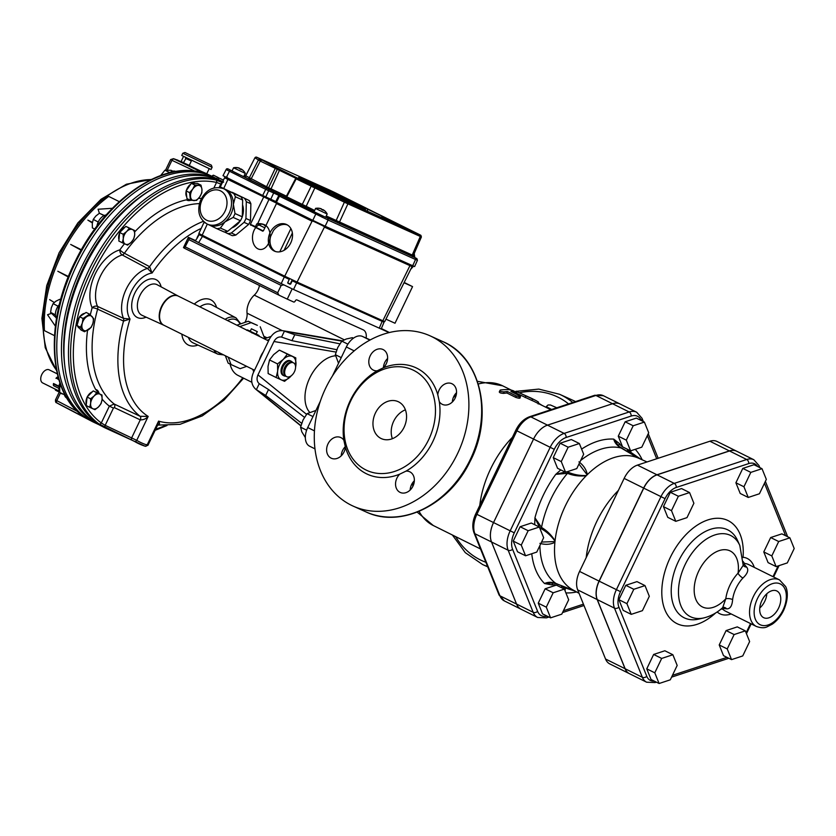 <?xml version="1.0" encoding="UTF-8"?>
<svg xmlns="http://www.w3.org/2000/svg" width="836" height="836" viewBox="0 0 836 836"><rect width="100%" height="100%" fill="white"/><g stroke="black" fill="none" stroke-linecap="round" stroke-linejoin="round"><path stroke-width="1.25" d="M256.652 331.338L251.406 328.788L256.652 331.338M257.3 331.61L256.098 334.097L255.461 333.836L250.215 331.275L251.406 328.788M250.257 331.192L247.362 329.896L246.61 330.251L249.515 331.046L251.908 332.885L255.304 333.836L258.209 335.842L259.014 335.487L256.15 334.013M258.951 335.487L247.362 329.896L246.61 330.251M236.881 325.204L248.229 321.233L257.352 325.35L251.103 322.654L239.754 326.625M264.74 338.653L260.215 326.771M248.229 321.233L251.103 322.654M267.154 340.231L269.234 339.51M264.291 338.81L271.021 336.448M228.218 357.181L231.029 364.548L228.155 363.127L225.354 355.76M253.726 371.884L252.765 369.366M231.029 364.548L240.141 368.666L246.714 366.367M404.185 282.453L412.556 286.612L395.01 323.239L385.939 319.143M404.028 282.767L412.556 286.612M309.613 412.252A32.489 20.001 -63.6 0 1 309.362 378.76A32.489 20.001 -63.6 0 1 335.497 355.791M354.213 350.88L346.344 346.971A16.25 10.001 -63.6 0 1 362.479 336.438L369.888 340.116M309.832 446.309A16.25 10.001 -63.6 0 1 309.633 446.215A16.25 10.001 -63.6 0 1 307.732 427.541L314.461 430.885M370.223 339.928L362.479 336.438M346.344 346.971L332.446 375.97M320.345 401.238L307.732 427.541M199.417 203.618A111.951 68.928 116.4 0 0 124.397 253.256L149.634 266.694L152.079 273.017L147.449 268.419L122.202 254.949A32.395 19.939 116.4 0 0 100.289 276.361A32.395 19.939 116.4 0 0 97.54 306.415L123.519 318.359L130.04 319.038L123.54 321.076A4.065 2.466 114.7 0 0 123.467 318.328M221.53 184.317L216.545 182.436A134.471 82.795 116.4 0 0 93.089 272.985A134.471 82.795 116.4 0 0 101.302 422.953L109.359 406.139L114.198 404.028L140.103 416.276L148.181 416.432C145.986 418.846 143.353 419.996 140.27 419.871L114.365 407.634L113.435 408.083L105.179 425.325L136.728 440.353A1.954 1.536 120.7 0 1 134.45 441.398L98.982 423.956A136.425 83.987 -63.6 0 1 90.643 271.815A136.425 83.987 -63.6 0 1 215.887 179.959L222.658 182.645M201.183 228.416A107.259 66.034 116.4 0 0 152.079 273.017A27.389 16.866 116.4 0 0 131.273 291.607A27.389 16.866 116.4 0 0 130.04 319.038A107.259 66.034 116.4 0 0 148.181 416.432L136.728 440.353A133.708 82.315 116.4 0 0 147.115 445.045A1.954 1.526 107.9 0 1 145.004 446.163A135.662 83.516 -63.6 0 1 138.901 443.759A135.662 83.516 -63.6 0 1 134.45 441.398M223.651 182.081L222.752 181.663A136.477 84.018 116.4 0 0 89.076 269.62A136.477 84.018 116.4 0 0 103.445 427.071A136.477 84.018 116.4 0 0 105.493 428.084L145.15 446.215L147.951 445.295L157.628 425.116L158.579 421.125L147.115 445.045L146.634 444.564M242.785 377.778A107.259 66.034 116.4 0 1 158.579 421.125C159.916 423.476 159.78 424.583 158.182 424.427M203.357 221.352A111.324 68.542 -63.6 0 0 149.602 266.674A4.065 2.466 -61.9 0 1 147.397 268.387M131.848 440.018A1.954 1.17 115.2 0 1 131.68 437.813L140.27 419.871A3.25 1.954 -64.7 0 0 140.103 416.276A111.324 68.542 -63.6 0 1 123.54 321.076L97.624 309.142A111.951 68.928 116.4 0 0 114.198 404.028A3.25 1.954 -64.7 0 1 114.365 407.634M178.413 296.184A16.271 10.011 116.4 0 0 178.141 296.028A16.271 10.011 116.4 0 0 161.756 306.049A16.271 10.011 116.4 0 0 163.678 325.162A16.271 10.011 116.4 0 0 163.96 325.288M163.678 325.162A16.271 10.011 116.4 0 0 163.699 325.173L142.047 315.308A17.054 10.502 116.4 0 0 142.068 315.318A17.054 10.502 116.4 0 1 139.863 295.61A17.054 10.502 116.4 0 1 157.21 284.752L178.141 296.028M159.561 316.112A15.759 9.698 -63.6 0 1 159.561 315.945A15.759 9.698 -63.6 0 1 168.308 298.327A15.759 9.698 -63.6 0 1 168.444 298.222M105.336 427.53A1.954 1.17 115.2 0 1 105.179 425.325L101.302 422.953A1.954 1.526 126.2 0 1 98.982 423.956M213.911 187.922L216.545 182.436A1.954 1.515 -77.5 0 0 215.887 179.959M134.721 231.875A116.016 71.426 -63.6 0 1 186.407 199.846L190.911 200.347M99.16 393.62L95.597 389.367A116.016 71.426 -63.6 0 1 87.529 330.345M102.107 399.096A116.016 71.426 -63.6 0 0 109.359 406.139L113.435 408.083M99.087 393.589A10.565 6.5 116.4 0 0 96.401 389.649M186.877 200.128A10.565 6.5 116.4 0 0 190.608 200.306M84.739 313.354A8.12 5.006 116.4 0 0 79.942 316.489M79.42 317.21A8.12 5.006 116.4 0 0 77.299 324.514M77.727 326.333A8.12 5.006 116.4 0 0 79.399 328.214A8.12 5.006 116.4 0 0 79.441 328.235L79.441 328.235M128.232 227.455A8.12 5.006 116.4 0 0 127.992 227.329A8.12 5.006 116.4 0 0 127.532 227.141M124.877 227.319A8.12 5.006 116.4 0 0 119.987 232.22M119.642 232.93A8.12 5.006 116.4 0 0 118.952 239.629M195.185 183.397A8.12 5.006 116.4 0 0 192.364 183.345M190.786 184.15A8.12 5.006 116.4 0 0 186.376 190.472M186.135 191.371A8.12 5.006 116.4 0 0 186.741 196.836M95.617 392A8.12 5.006 116.4 0 0 95.388 391.865A8.12 5.006 116.4 0 0 94.928 391.687M92.273 391.865A8.12 5.006 116.4 0 0 87.383 396.755M87.038 397.466A8.12 5.006 116.4 0 0 86.348 404.175M222.606 181.611L218.551 179.709A136.362 83.955 -63.6 0 0 84.729 267.018A136.362 83.955 -63.6 0 0 98.909 424.688L103.445 427.071M217.966 179.458L218.029 179.312A1.62 1.003 -63.6 0 1 219.669 178.267L223.452 180.148M200.995 185.174L197.495 183.439L191.36 183.335L188.717 187.107L186.083 190.89L186.94 198.55L190.441 200.285L189.584 192.625L192.729 189.103L194.861 185.069L200.995 185.174L201.936 189.26L201.852 192.834L199.72 196.868L196.575 200.389L190.441 200.285M101.992 395.031L93.224 390.914L87.08 397.048L86.202 405.565L89.703 407.299L90.654 403.297L90.581 398.793L94.165 395.971L96.725 392.648L101.992 395.031L102.065 399.535L101.114 403.537L98.554 406.86L94.97 409.682L89.703 407.299M89.64 314.179L86.139 312.445L79.556 316.74L78.27 321.128L76.996 325.528L81.04 330.011L84.54 331.746L80.496 327.263L82.294 323.124L83.057 318.474L89.64 314.179L93.684 318.662L92.911 323.313L91.124 327.451L84.54 331.746M134.596 230.485L125.828 226.378L122.756 229.44L119.684 232.512L118.816 241.029L122.317 242.764L123.268 238.762L123.185 234.247L126.769 231.436L129.329 228.113L134.596 230.485L134.669 235L133.718 239.002L131.158 242.325L127.584 245.136L122.317 242.764M186.083 190.89L189.584 192.625M191.36 183.335L194.861 185.069M87.08 397.048L90.581 398.793M93.224 390.914L96.725 392.648M76.996 325.528L80.496 327.263M79.556 316.74L83.057 318.474M119.684 232.512L123.185 234.247M125.828 226.378L129.329 228.113M218.719 178.455A1.62 1.003 116.4 0 0 218.29 177.587A1.62 1.003 116.4 0 0 216.66 178.632L216.534 178.894M121.314 214.12A133.227 82.022 116.4 0 0 65.981 325.58M65.992 325.497A133.227 82.022 -63.6 0 1 121.241 214.194M190.524 196.711A8.12 5.006 116.4 0 0 194.015 200.598A8.12 5.006 116.4 0 0 199.72 196.868A8.12 5.006 116.4 0 0 201.936 189.26A8.12 5.006 116.4 0 0 198.435 185.373A8.12 5.006 116.4 0 0 192.729 189.103A8.12 5.006 116.4 0 0 190.524 196.711M92.848 408.741A8.12 5.006 116.4 0 0 98.554 406.86A8.12 5.006 116.4 0 0 102.065 399.535A8.12 5.006 116.4 0 0 99.871 394.09A8.12 5.006 116.4 0 0 94.165 395.971A8.12 5.006 116.4 0 0 90.654 403.297A8.12 5.006 116.4 0 0 92.848 408.741M88.344 329.854A8.12 5.006 116.4 0 0 92.911 323.313A8.12 5.006 116.4 0 0 92.169 316.677A8.12 5.006 116.4 0 0 86.86 316.583A8.12 5.006 116.4 0 0 82.294 323.124A8.12 5.006 116.4 0 0 83.036 329.76A8.12 5.006 116.4 0 0 88.344 329.854M125.463 244.206A8.12 5.006 116.4 0 0 131.158 242.325A8.12 5.006 116.4 0 0 134.669 235A8.12 5.006 116.4 0 0 132.475 229.555A8.12 5.006 116.4 0 0 126.769 231.436A8.12 5.006 116.4 0 0 123.268 238.762A8.12 5.006 116.4 0 0 125.463 244.206M215.928 178.674L211.79 176.208L216.66 178.632M151.974 189.249A133.227 82.022 116.4 0 0 64.706 365.05M216.033 178.455A136.362 83.955 116.4 0 0 81.395 267.447A136.362 83.955 116.4 0 0 98.429 424.458A136.362 83.955 116.4 0 0 98.669 424.563M218.29 177.587L213.702 175.309A1.62 1.003 116.4 0 0 212.072 176.354L211.947 176.281M176.793 159.875L177.013 159.854A135.662 83.516 -63.6 0 1 178.287 160.439L179.688 161.129A135.662 83.516 116.4 0 0 179.646 161.108A135.662 83.516 116.4 0 0 179.458 161.014A135.662 83.516 116.4 0 0 178.361 160.522A135.662 83.516 116.4 0 0 173.585 158.725L199.574 171.192C201.591 172.153 201.737 172.446 200.013 172.08A1.954 1.515 -77.5 0 0 199.762 171.997L199.762 171.997A1.954 1.515 -77.5 0 0 199.49 171.965M200.013 172.08A136.425 83.987 116.4 0 0 74.77 263.936A136.425 83.987 116.4 0 0 83.109 416.077A1.954 1.526 126.2 0 1 82.806 415.868M83.109 416.077C84.52 417.112 84.227 417.101 82.252 416.067L56.66 402.785A135.662 83.516 116.4 0 0 59.063 404.122L56.597 402.753A1.954 1.536 -59.3 0 0 56.66 402.785M56.534 402.712A1.954 1.536 -59.3 0 0 56.597 402.753C55.813 402.816 55.437 401.886 55.458 399.974L59.252 392.063M56.221 400.392L56.817 400.643A1.954 1.223 117.6 0 0 56.973 402.847M186.71 164.42L177.013 159.854M173.585 158.725A1.954 1.526 -72.1 0 0 173.449 158.673L170.638 159.592L165.601 170.095M173.794 159.028A1.954 1.223 115.2 0 0 171.955 160.324L171.474 159.843M211.341 175.978L211.351 175.978A136.425 83.997 116.4 0 0 211.194 175.905A136.425 83.997 116.4 0 0 210.954 175.8A136.425 83.997 116.4 0 0 210.317 175.508L206.011 173.491A136.32 83.934 -63.6 0 1 206.649 173.773A136.32 83.934 -63.6 0 1 206.889 173.888A136.32 83.934 -63.6 0 1 207.119 174.003M208.164 174.494L208.906 174.839A136.383 83.966 -63.6 0 1 209.125 174.933A136.383 83.966 -63.6 0 1 209.272 175.006L211.038 175.832M208.739 174.755A136.362 83.955 116.4 0 0 208.383 174.588A136.362 83.955 116.4 0 0 208.174 174.484L208.906 174.839M206.513 173.71A136.31 83.913 116.4 0 0 206.147 173.533A136.31 83.913 116.4 0 0 205.907 173.428A136.31 83.913 116.4 0 0 205.259 173.136L211.059 175.853A136.446 84.008 -63.6 0 1 211.707 176.145A136.446 84.008 -63.6 0 1 211.801 176.187M209.167 168.747L206.764 173.752L201.664 171.526L189.166 165.58L191.266 161.181L190.932 160.115M98.429 424.458L93.799 422.284A136.477 84.018 -63.6 0 1 91.741 421.26A136.477 84.018 -63.6 0 1 77.675 263.225A136.477 84.018 -63.6 0 1 211.79 176.208L211.79 176.218M196.836 169.269L186.794 164.253M268.523 389.524L265.681 395.459L256.38 389.66L259.244 383.693L268.523 389.524L304.471 417.342M291.942 340.66L281.565 337.096L284.428 331.129L294.784 334.724L291.942 340.66L336.803 349.72M265.681 395.459L301.671 423.319M339.855 343.826L294.784 334.724M284.428 331.129L282.787 330.69C277.207 330.21 272.735 333.052 269.37 339.228L253.381 372.605C250.57 379.44 251.281 384.915 255.492 389.022L256.38 389.66M259.244 383.693L259.087 383.578C256.851 381.394 256.485 378.499 257.969 374.873L306.551 414.332M336.009 352.071L273.957 341.506C275.734 338.235 278.106 336.73 281.063 336.981L281.565 337.096M273.957 341.506L257.969 374.873M254.51 370.233L163.846 325.225A16.25 10.001 -63.6 0 1 159.561 316.28A16.25 10.001 -63.6 0 1 161.954 306.561A16.25 10.001 -63.6 0 1 168.579 298.118A16.25 10.001 -63.6 0 1 178.298 296.122L268.555 340.931M259.453 359.919A16.25 10.001 -63.6 0 1 261.031 355.749A16.25 10.001 -63.6 0 1 263.309 351.883M285.922 376.158A8.12 5.006 -63.6 0 1 284.083 375.845A8.12 5.006 -63.6 0 1 283.132 366.513A8.12 5.006 -63.6 0 1 291.304 361.298A8.12 5.006 -63.6 0 1 292.673 362.573M189.27 165.371L183.429 162.738L186.344 157.837M189.218 165.465L187.274 164.462M182.802 153.26L181.746 155.465L211.059 169.499L212.104 167.294L182.802 153.26L184.975 152.497L211.341 165.131L184.975 152.497M183.523 156.468L181.13 161.463L183.429 162.738M291.304 361.298L290.395 360.839A8.12 5.006 116.4 0 0 282.223 366.053A8.12 5.006 116.4 0 0 283.164 375.395L284.083 375.845M295.568 367.37L295.787 357.892L279.37 350.117L287.365 354.088L283.268 359.407L277.531 363.911L277.656 371.121L276.131 377.527L284.553 381.331L291.409 375.636M276.131 377.527L268.137 373.556L268.022 366.346L269.537 359.94L273.633 354.621L279.37 350.117M277.531 363.911L269.537 359.94M295.787 357.892L287.365 354.088M291.315 375.709A13 8.005 -63.6 0 1 290.291 376.827A13 8.005 -63.6 0 1 281.168 379.837A13 8.005 -63.6 0 1 277.656 371.121A13 8.005 -63.6 0 1 283.268 359.407A13 8.005 -63.6 0 1 292.391 356.397A13 8.005 -63.6 0 1 295.902 365.113A13 8.005 -63.6 0 1 295.568 367.14M55.521 390.182A8.12 5.006 116.4 0 0 55.897 390.402L59.753 392.314L55.521 390.182L54.883 388.949L59.669 391.321L59.189 390.255A7.315 4.504 -63.6 0 1 58.739 388.28M53.755 385.804L53.337 385.124A7.315 4.504 116.4 0 1 53.504 383.505L53.922 384.184A8.12 5.006 116.4 0 0 53.755 385.804L59.147 388.479A8.12 5.006 -63.6 0 1 59.314 386.859L58.896 386.18A7.315 4.504 -63.6 0 1 59.805 383.452A7.315 4.504 -63.6 0 1 59.983 383.107M55.97 378.353A7.315 4.504 116.4 0 1 57.141 377.182L57.914 377.13A8.12 5.006 116.4 0 0 56.743 378.3L58.907 379.805M53.504 383.505L58.896 386.18M53.922 384.184L59.314 386.859M56.743 378.3L58.75 379.293M62.982 394.038A8.527 5.256 -63.6 0 1 60.505 392.805M59.659 391.185A8.527 5.256 -63.6 0 1 60.411 384.33M54.915 389.001L42.657 382.919A7.315 4.504 -63.6 0 1 41.8 374.518A7.315 4.504 -63.6 0 1 49.157 369.825L57.308 373.87M56.012 317.586L50.568 312.403L51.33 307.752L53.117 303.614L58.039 306.227M50.568 312.403L55.416 314.817M53.117 303.614L55.897 301.211L59.701 299.319L60.62 299.769M160.658 175.55L164.922 170.21L171.056 170.314L172.812 171.181M164.922 170.21L169.802 172.634M64.424 394.749L59.774 392.439L59.69 387.925L60.641 383.923M94.771 229.095L92.378 227.904L92.305 223.39L93.256 219.387L95.806 216.064L99.39 213.253L104.092 215.583M93.256 219.387L98.209 222.021M112.4 208.289L98.073 209.24L99.39 213.253L104.657 215.625M292.913 362.625L291.67 362.322A7.43 4.577 116.4 0 0 284.857 367.161A7.43 4.577 116.4 0 0 285.118 375.51L286.121 376.325A7.723 4.755 116.4 0 0 286.769 376.722A7.723 4.755 116.4 0 0 294.627 371.32A7.723 4.755 116.4 0 0 292.913 362.625A7.723 4.755 116.4 0 0 285.849 367.652A7.723 4.755 116.4 0 0 286.121 376.325M57.757 311.724A10.157 6.249 116.4 0 0 57.329 313.918M59.398 304.492A10.157 6.249 116.4 0 0 55.469 315.465A10.157 6.249 116.4 0 0 56.503 318.485M175.842 171.526L175.738 171.484A10.157 6.249 116.4 0 0 170.304 172.279A10.157 6.249 116.4 0 0 169.541 172.822M64.184 393.15A10.157 6.249 116.4 0 0 66.849 398.103L66.932 398.145M103.016 218.624A10.157 6.249 116.4 0 0 101.459 220.495M106.162 214.988A10.157 6.249 116.4 0 0 98.272 221.895A10.157 6.249 116.4 0 0 96.913 226.232M251.835 382.271L237.999 375.406A32.489 20.001 -63.6 0 1 230.109 364.099M244.927 322.382A11.37 7.002 116.4 0 0 247.059 313.176A15.435 9.499 -63.6 0 1 254.269 295.129A11.37 7.002 116.4 0 0 259.442 285.473M283.812 284.877L281.178 285.421L277.667 292.746L278.984 295.171L287.26 299.121L292.172 288.859L281.199 283.592L284.313 276.977L202.103 236.17L199.135 234.634L201.476 234.864M278.931 295.15L184.422 248.229L183.481 247.602L188.393 237.34L195.478 240.538M278.984 295.171L184.422 248.229L188.863 239.598L189.333 237.978L188.393 237.34M292.172 288.859L389.085 332.592M366.147 338.089A11.37 7.002 116.4 0 0 363.305 329.875A11.37 7.002 116.4 0 0 363.158 329.802L296.874 299.894A1.62 1.003 116.4 0 0 295.265 300.95A1.62 1.003 -63.6 0 1 293.645 301.995L287.26 299.121M296.393 281.816L296.665 282.871L292.224 280.791L292.485 280.008L383.578 321.108L384.037 322.215L296.665 282.871L293.54 289.475L291.628 288.598M381.352 328.59L388.217 331.996L381.268 328.788M384.037 322.215L381.195 328.966L379.283 328.172L382.115 321.432L381.843 320.387M200.274 234.289L202.939 235.658L198.623 242.607L195.3 240.862L197.453 237.737M244.614 198.456A21.381 16.845 114.3 0 1 246.306 201.695L245.941 218.478A21.381 16.845 114.3 0 1 244.081 222.345L231.321 232.983A21.381 16.845 114.3 0 1 227.768 233.61L232.324 235.668A21.381 16.845 -65.7 0 0 235.877 235.041L248.647 224.403A21.381 16.845 -65.7 0 0 250.497 220.537L250.873 203.754A21.381 16.845 -65.7 0 0 249.17 200.515L232.22 192.301L249.17 200.515M231.321 232.983L235.877 235.041M250.873 203.754L246.306 201.695M245.941 218.478L250.497 220.537M248.647 224.403L244.081 222.345M220.38 228.04A21.381 16.845 114.3 0 1 216.827 228.677L208.801 224.779A19.5 15.361 -65.7 0 0 209.209 224.968A19.5 15.361 -65.7 0 0 224.936 221.906L220.38 228.04L227.674 231.332L240.434 220.704A21.381 16.845 -65.7 0 0 242.294 216.827L242.659 200.044L235.376 196.753L233.359 204.318L235 213.535L242.294 216.827M227.674 231.332A21.381 16.845 -65.7 0 1 224.121 231.969L216.827 228.677M205.457 223.076L204.444 222.522A21.381 16.845 114.3 0 1 204.151 222.083L198.853 233.463L206.805 237.508M219.743 187.546A21.381 16.845 114.3 0 1 221.289 187.369L233.672 193.513A21.381 16.845 114.3 0 1 235.376 196.753M242.659 200.044A21.381 16.845 -65.7 0 0 240.967 196.805L221.289 187.369M235 213.535A21.381 16.845 114.3 0 1 233.15 217.412L224.936 221.906A19.5 15.361 -65.7 0 0 233.359 204.318A19.5 15.361 -65.7 0 0 225.647 189.615A19.5 15.361 -65.7 0 0 225.25 189.427L223.421 188.602C213.159 185.696 205.395 189.929 200.149 201.298C196.951 211.727 199.365 219.345 207.38 224.142A19.5 15.361 -65.7 0 0 223.107 221.08A19.5 15.361 -65.7 0 0 231.53 203.232A19.5 15.361 -65.7 0 0 223.421 188.602M240.434 220.704L233.15 217.412M233.672 193.513L240.967 196.805M227.768 233.61L224.403 231.948M231.771 227.925A16.25 12.801 -65.7 0 0 236.421 225.218A16.25 12.801 -65.7 0 0 240.214 220.882M242.294 216.66A16.25 12.801 -65.7 0 0 242.555 204.83M265.775 225.49A12.676 8.788 95.6 0 0 252.472 237.675A12.676 8.788 95.6 0 0 265.681 247.341A12.676 8.788 95.6 0 0 265.775 225.49A12.676 10.492 86.4 0 1 265.858 225.542M263.716 224.602L263.727 224.508A12.676 6.27 98.9 0 0 262.974 224.466A12.676 8.674 -42.6 0 1 264.124 224.706A12.509 1.359 95.4 0 1 264.312 225.323A12.968 12.017 7.9 0 1 265.639 225.95M257.06 223.985L257.007 223.996A12.958 12.864 -56.1 0 1 263.727 224.508M263.518 224.435L263.528 224.382A12.958 12.864 -56.1 0 0 258.617 223.651A13 13 0 0 0 256.809 223.87A12.958 12.864 -56.1 0 1 258.617 223.651M264.855 225.563L264.939 225.48A12.968 12.174 45 0 0 264.28 225.135M265.158 225.71L265.503 225.312A12.509 1.505 -44.4 0 0 264.939 225.48M383.201 320.94L306.509 286.33M198.623 242.607L281.199 283.592M292.485 280.008L293.217 280.29M202.939 235.658L289.57 278.618L287.783 282.652M284.041 275.849L289.57 278.618M290.061 284.271L290.322 283.78L290.061 284.271L287.908 283.226M287.741 282.819L290.155 283.968M290.322 283.78L292.224 279.83M199.135 234.634L197.15 238.145M198.801 234.414L197.097 237.57M290.698 284.031L292.224 280.791M289.319 279.402L284.313 276.977L285.16 276.465M416.756 258.543A1.296 1.285 123.9 0 1 416.924 258.637L417.436 260.299L414.625 266.548L412.712 265.754L415.523 259.505L328.088 220.046L279.464 196.157L276.444 202.302L312.8 220.349L315.736 214.162A1.296 0.805 116.4 0 1 317.022 213.347L413.945 257.091A1.296 0.805 -63.6 0 1 413.966 257.101M327.722 218.447A1.296 1.024 114.3 0 1 328.088 220.046L325.152 226.232L412.712 265.754M325.152 226.232L312.8 220.349M276.444 202.302L275.619 201.873L278.681 195.749L280.572 195.227A1.296 1.024 -65.7 0 0 280.541 195.216M229.503 169.687A1.296 1.024 -65.7 0 0 229.472 169.666L273.299 191.381A1.296 1.024 114.3 0 1 273.665 192.991L268.649 190.733L265.775 196.941L275.775 201.539M265.775 196.941L262.682 195.478L265.712 189.333L226.128 169.572L223.013 175.685L262.682 195.478M330.575 229.294L408.982 264.782L411.991 265.294M303.896 216.649L281.481 205.531L303.97 216.629M410.528 265.42L335.967 231.906L332.582 230.318L332.989 229.775M301.033 215.291L301.441 214.716M297.313 213.483L297.438 213.483A2.403 1.484 -63.6 0 1 297.062 212.543M240.569 184.756L280.99 204.841M281.042 204.935L258.314 194.056A2.403 1.484 -63.6 0 1 257.927 193.116M401.499 226.128L390.402 220.819M388.165 219.669L381.77 216.419M389.722 220.443L388.855 220.056M394.059 222.533L398.49 224.644L394.08 222.491M333.418 193.126L298.661 177.441L330.889 193.44L365.645 209.125L333.418 193.126L306.561 181.36M239.357 168.287L239.368 168.203A10.304 5.1 98.9 0 0 238.709 168.193A10.304 7.054 -42.6 0 1 239.733 168.37A10.189 1.108 95.4 0 1 239.901 168.997A10.554 9.781 7.9 0 1 241.113 169.572A10.189 1.223 -44.4 0 0 241.238 169.091A10.304 8.527 86.4 0 1 242.189 169.854A10.304 7.022 -44.7 0 0 241.531 169.227A10.523 10.44 -56.1 0 1 245.303 173.386L243.736 176.647L238.542 174.275L232.021 171.025L233.578 167.764A10.523 10.44 -56.1 0 1 239.19 168.078L239.18 168.141A10.304 8.621 -38 0 1 239.493 168.214L239.493 168.318M325.58 217.255L313.897 211.675L315.684 208.519M326.249 215.97L413.318 255.534L421.396 236.954L346.386 203.148L295.63 178.601A1.296 1.285 -56.1 0 1 297.334 178.037L347.536 202.26L419.902 234.916L387.841 218.886A1.296 0.805 -63.6 0 1 387.873 218.907M297.302 178.016A1.296 1.024 114.3 0 1 297.365 178.047L295.62 178.601L286.215 196.544L314.514 210.379M413.747 257.091A1.296 1.285 123.9 0 0 413.747 257.101L413.287 255.502M295.86 178.277L260.236 161.066L254.928 157.785L245.732 175.8L268.596 187.745A1.296 1.024 -65.7 0 0 268.962 189.344L248.187 179.092L244.248 176.438M245.742 175.779L245.732 175.8A1.296 1.285 -56.1 0 1 244.018 176.386M417.373 260.247L415.523 259.505A1.296 1.024 114.3 0 0 415.158 257.896M387.434 218.687A1.296 1.024 -65.7 0 0 387.402 218.677L329.875 190.221L256.798 157.252L276.465 167.681A1.296 0.805 -63.6 0 0 275.19 168.485L266.538 186.773A1.296 0.805 -63.6 0 1 265.263 187.577M297.438 178.089A1.296 0.805 -63.6 0 0 296.163 178.904L286.758 196.805A1.296 0.805 -63.6 0 1 285.484 197.62L284.762 197.202M302.047 180.116L299.518 179.019A1.296 1.024 114.3 0 1 299.518 179.019L297.365 178.047A1.296 1.024 114.3 0 1 297.397 178.058L297.334 178.037M279.025 168.841A1.296 1.024 -65.7 0 1 279.391 170.439L271.042 188.852L268.596 187.745L277.249 169.468A1.296 1.024 -65.7 0 0 276.883 167.869L297.397 178.058M387.402 218.677A1.296 1.024 -65.7 0 0 387.371 218.666L385.25 217.705A1.296 1.024 -65.7 0 0 385.229 217.694M366.91 208.509A1.296 1.024 114.3 0 1 367.401 209.209M357.599 205.489L333.282 193.419M321.233 208.937L321.243 208.843A10.304 5.1 98.9 0 0 320.585 208.833A10.304 7.054 -42.6 0 1 321.609 209.021A10.189 1.108 95.4 0 1 321.776 209.637A10.554 9.781 7.9 0 1 322.989 210.212A10.189 1.223 -44.4 0 0 323.114 209.731L322.717 210.066M323.375 209.92L323.417 209.878A10.304 7.022 -44.7 0 1 324.065 210.494A10.304 8.527 86.4 0 0 323.114 209.731A10.304 7.148 95.6 0 0 322.874 209.575A10.189 1.223 -44.4 0 0 322.32 209.763A10.554 9.907 45 0 0 321.755 209.47M316.196 208.279A10.565 10.565 0 0 0 315.465 208.415L315.465 208.415A10.523 10.44 123.9 0 1 321.066 208.728L321.055 208.781A10.304 8.621 -38 0 1 321.369 208.854L321.369 208.958M321.243 208.843A10.523 10.44 123.9 0 0 315.642 208.53L315.465 208.415M315.642 208.53L327.179 214.026A10.523 10.44 123.9 0 0 323.417 209.878M327.179 214.037L325.622 217.287M240.643 169.321L240.987 168.924A10.189 1.223 -44.4 0 0 240.434 169.112A10.554 9.907 45 0 0 239.869 168.82M233.798 167.879L233.756 167.89A10.523 10.44 -56.1 0 1 239.368 168.203M233.756 167.89L245.293 173.386M383.714 217.412L388.134 219.492L383.682 217.485M390.443 220.746L388.186 219.628M388.897 219.983L389.733 220.401M275.493 251.521A14.567 11.485 114.3 0 1 270.665 236.327L273.341 230.746A14.567 11.485 114.3 0 1 287.459 224.999M324.326 226.692L412.064 266.59L324.41 227.11L297.094 282.077L284.731 276.193L312.058 221.216L276.517 203.566L312.382 221.007M220.067 187.494L224.581 177.702L226.859 178.308C224.048 177.054 224.508 177.357 228.228 179.228L227.904 179.437C224.048 177.514 223.578 177.201 226.493 178.496M412.064 266.59L384.738 321.567L382.825 320.773L410.068 265.388M297.094 282.077L382.825 320.773M240.392 185.153L240.663 184.547L240.392 185.153L238.009 184.035L238.312 183.377M228.071 178.904L238.009 184.035M330.366 229.377L303.75 216.649L330.429 228.615M264.761 227.831L256.798 223.87L255.304 227.005L263.204 230.935M207.297 224.1L202.166 235.209L284.731 276.193M290.75 242.91A14.62 11.516 114.3 0 1 274.647 251.218A14.62 11.516 114.3 0 1 269.923 233.045A14.62 11.516 114.3 0 1 286.675 224.57A14.62 11.516 114.3 0 1 290.75 242.91M353.419 338.193L352.353 337.671L346.271 338.998L341.82 341.14L337.754 347.504L335.33 354.673L338.528 363.284M341.245 357.609L335.33 354.673M347.901 344.16L341.82 341.14M315.924 410.455L307.073 413.653L303.019 420.017L300.594 427.186L301.796 431.815L305.349 437.594M306.645 430.195L300.594 427.186M312.988 416.589L307.073 413.653M761.878 600.551A14.881 9.165 -63.6 0 1 776.654 590.895A14.881 9.165 -63.6 0 1 778.441 608.399A14.881 9.165 -63.6 0 1 763.425 617.553A14.881 9.165 -63.6 0 1 761.878 600.551M759.767 608.002A14.285 8.799 116.4 0 0 766.831 593.759M729.504 450.97L746.705 459.507L674.265 483.386A20.325 12.509 116.4 0 0 660.952 496.678L616.383 589.704A20.325 12.509 116.4 0 0 614.481 608.148L642.361 677.296A20.325 12.509 116.4 0 0 646.636 682.207L629.424 673.659A20.325 12.509 -63.6 0 1 625.161 668.758L597.28 599.611A20.325 12.509 -63.6 0 1 599.182 581.166L643.751 488.14A20.325 12.509 -63.6 0 1 657.065 474.848L729.504 450.97A20.325 12.509 -63.6 0 1 736.641 451.21L753.842 459.748A20.325 12.509 116.4 0 0 746.705 459.507A3.25 2.184 71.8 0 1 748.701 463.593A17.075 10.513 -63.6 0 1 757.552 466.478M748.241 497.451L740.215 493.47L735.899 482.78L742.796 468.4L753.988 464.711L762.014 468.693L750.822 472.382L743.935 486.761L748.241 497.451L759.433 493.762L766.33 479.383L762.014 468.693M776.111 566.599L768.085 562.618L763.78 551.927L770.667 537.548L781.869 533.859L789.895 537.841L778.692 541.529L771.806 555.909L776.111 566.599L787.313 562.91L794.2 548.531L789.895 537.841M731.542 659.625L723.516 655.643L719.211 644.953L726.097 630.574L737.289 626.885L745.325 630.866L734.123 634.555L727.236 648.935L731.542 659.625L742.744 655.936L749.631 641.557L745.325 630.866M659.102 683.503L651.066 679.522L646.761 668.831L653.647 654.452L664.85 650.763L672.875 654.745L661.684 658.434L654.787 672.813L659.102 683.503L670.294 679.814L677.181 665.435L672.875 654.745M631.222 614.355L623.196 610.364L618.891 599.684L625.777 585.304L636.98 581.616L645.005 585.597L633.803 589.286L626.916 603.665L631.222 614.355L642.424 610.667L649.311 596.287L645.005 585.597M675.791 521.33L667.765 517.338L663.46 506.658L670.347 492.279L681.549 488.579L689.575 492.571L678.372 496.26L671.486 510.639L675.791 521.33L686.993 517.641L693.88 503.262L689.575 492.571M620.019 403.966A21.339 13.136 116.4 0 0 612.527 403.715L547.496 425.137A21.339 13.136 116.4 0 0 533.525 439.109L493.512 522.605A21.339 13.136 116.4 0 0 491.516 541.979L516.543 604.052L499.918 595.796L474.89 533.723A21.339 13.136 -63.6 0 1 476.886 514.359L516.899 430.853A21.339 13.136 -63.6 0 1 530.87 416.892L595.901 395.459A21.339 13.136 -63.6 0 1 603.393 395.71L620.019 403.966A21.339 13.136 116.4 0 1 620.03 403.966A21.339 13.136 116.4 0 0 612.537 403.715L547.507 425.148A21.339 13.136 116.4 0 0 533.535 439.109L493.522 522.615A21.339 13.136 116.4 0 0 491.537 541.989L516.554 604.052A21.339 13.136 116.4 0 0 521.027 609.204A21.339 13.136 116.4 0 0 521.037 609.204L504.401 600.948A21.339 13.136 -63.6 0 1 499.918 595.796A3.25 2.247 158 0 1 499.029 594.887L504.401 600.948M630.605 450.844L622.58 446.863L618.274 436.173L625.161 421.793L636.353 418.104L644.389 422.086L633.186 425.775L626.3 440.154L630.605 450.844L641.808 447.155L648.694 432.776L644.389 422.086M550.59 617.846L542.564 613.864L538.248 603.174L545.145 588.795L556.348 585.106L564.363 589.098L553.171 592.787L546.284 607.166L550.59 617.846L561.782 614.157L568.679 599.778L564.363 589.098M525.572 555.783L517.536 551.791L513.231 541.101L520.117 526.732L531.32 523.033L539.345 527.025L528.153 530.714L521.256 545.093L525.572 555.783L536.764 552.084L543.651 537.705L539.345 527.025M539.46 527.297A3.25 2.121 164.1 0 1 539.596 527.359L534.946 517.818L534.695 524.715M565.575 472.277L557.549 468.285L553.244 457.605L560.13 443.226L571.322 439.537L579.358 443.519L568.156 447.208L561.269 461.587L565.575 472.277L576.777 468.588L583.664 454.209L579.358 443.519M553.244 457.605L561.269 461.587M560.13 443.226L568.156 447.208M520.117 526.732L528.153 530.714M513.231 541.101L521.256 545.093M538.248 603.174L546.284 607.166M545.145 588.795L553.171 592.787M556.849 583.695A3.25 1.411 -69.4 0 1 556.316 583.706L552.596 582.901L544.539 583.528L551.948 584.907A3.25 2.299 78.1 0 1 553.233 582.974M560.632 587.238A3.25 2.351 151.4 0 1 563.663 587.06A19.009 11.704 116.4 0 0 563.203 586.308M618.274 436.173L626.3 440.154M625.161 421.793L633.186 425.775M627.125 449.12A3.25 2.299 -101.9 0 0 628.745 451.2L629.968 450.531M622.475 446.602A15.759 9.698 -63.6 0 1 619.591 443.728A3.25 2.351 -28.6 0 0 618.912 446.152M663.46 506.658L671.486 510.639M670.347 492.279L678.372 496.26M625.777 585.304L633.803 589.286M618.891 599.684L626.916 603.665M646.761 668.831L654.787 672.813M653.647 654.452L661.684 658.434M719.211 644.953L727.236 648.935M726.097 630.574L734.123 634.555M763.78 551.927L771.806 555.909M770.667 537.548L778.692 541.529M735.899 482.78L743.935 486.761M742.796 468.4L750.822 472.382M756.381 626.467L725.429 611.106A26 16.009 -63.6 0 1 723.004 609.413L723.161 608.451L726.651 608.827C730.141 609.026 732.127 605.943 732.618 599.579A26 16.009 -63.6 0 1 742.943 578.021C747.645 573.559 748.878 569.912 746.652 567.08L744.27 564.394L744.991 563.527A26 16.009 -63.6 0 1 748.544 564.53L779.507 579.902A26 16.009 116.4 0 0 753.612 596.068A26 16.009 116.4 0 0 756.381 626.467C760.927 628.035 764.48 628.149 767.072 626.833L772.297 624.147C776.999 620.834 780.782 616.236 783.645 610.353C789.194 597.709 787.188 589.338 785.631 586.558L779.507 579.902M723.004 609.413A4.87 3.772 -46.8 0 0 720.998 609.089M754.281 567.383A30.869 19.009 116.4 0 0 743.047 557.267A4.87 3.741 -84.3 0 0 742.964 557.56M743.194 561.51A4.87 3.741 -84.3 0 0 744.991 563.527M723.161 608.451A4.87 4.441 93.2 0 0 722.419 607.876M726.651 608.827A4.87 4.337 87.9 0 0 723.38 607.302L723.37 607.312M732.618 599.579A4.87 1.839 7.8 0 0 725.784 598.795L722.701 607.605L723.38 607.312M742.943 578.021A4.87 1.693 43.2 0 1 738.042 573.193A30.869 19.009 116.4 0 0 725.784 598.795A31.235 19.228 -63.6 0 1 694.768 595.849A31.235 19.228 -63.6 0 1 715.741 552.073A31.235 19.228 -63.6 0 1 738.042 573.193L743.225 565.293A4.87 4.295 -33.3 0 0 746.652 567.08M744.27 564.394A4.87 4.41 -38 0 1 743.173 564.112M715.679 612.934A57.506 35.405 116.4 0 1 662.488 601.042A57.506 35.405 116.4 0 1 700.85 523.002A57.506 35.405 116.4 0 1 743.047 557.267L742.932 557.278M629.309 673.607L609.82 663.93A20.325 12.509 -63.6 0 1 605.546 659.019L577.676 589.871A20.325 12.509 -63.6 0 1 579.578 571.427L624.147 478.401A20.325 12.509 -63.6 0 1 637.45 465.109L709.9 441.23A20.325 12.509 -63.6 0 1 717.027 441.471L736.526 451.147A20.325 12.509 116.4 0 0 729.389 450.907L656.95 474.785A20.325 12.509 116.4 0 0 643.636 488.078L599.067 581.104A20.325 12.509 116.4 0 0 597.165 599.548L625.046 668.695A20.325 12.509 116.4 0 0 629.309 673.607A20.325 12.509 116.4 0 0 629.372 673.638M560.81 469.905L555.773 474.346L565.115 472.047M567.477 473.333C573.193 475.653 579.442 476.468 586.203 475.768L586.046 475.517C579.818 475.736 573.914 474.66 568.323 472.288A3.25 1.494 107 0 0 567.477 473.333L555.773 474.346A82.168 50.588 116.4 0 0 534.946 517.818L541.54 527.464A75.71 46.607 -63.6 0 1 567.477 473.333M568.323 472.288L566.212 471.817M578.961 464.022L586.976 474.587A3.25 1.85 22 0 1 587.353 474.618A73.599 45.311 116.4 0 0 586.778 475.193L586.046 475.517M586.976 474.587L586.778 475.193A73.599 45.311 116.4 0 0 586.203 475.768A73.599 45.311 116.4 0 0 565.345 505.874A73.599 45.311 116.4 0 0 555.062 540.767C551.384 535.009 546.88 530.578 541.54 527.464A3.25 1.473 -54.8 0 0 541.279 528.739C546.566 531.738 551.07 535.751 554.78 540.787L555.062 540.767A73.599 45.311 116.4 0 0 554.979 541.561L541.571 542.062M619.591 443.728L613.728 439.119C614.648 442.746 617.104 445.692 621.106 447.981L637.962 457.94A73.599 45.311 116.4 0 0 587.353 474.618C586.329 469.581 583.528 465.328 578.951 461.869M539.784 528.112A19.009 11.704 116.4 0 0 539.596 527.359L541.279 528.739M539.91 543.358C545.406 544.905 550.402 544.57 554.895 542.345A3.25 1.944 -150.7 0 1 554.644 542.083M554.78 540.787L554.979 541.561A73.599 45.311 116.4 0 0 554.895 542.345A73.599 45.311 116.4 0 0 572.838 589.871L579.066 593.32M564.133 588.983L563.663 587.06L564.885 587.321A3.25 2.498 109.1 0 0 565.815 587.99L565.815 587.99A3.25 2.498 109.1 0 0 565.962 588.032L575.043 591.094M574.269 590.634L556.316 583.706A3.25 1.411 -69.4 0 1 556.128 583.591C551.844 581.908 547.977 581.887 544.539 583.528A82.168 50.588 116.4 0 1 531.748 553.745M575.001 590.958L564.885 587.321M565.052 590.791L565.376 587.959L573.506 590.613M574.374 590.665L556.128 583.591A75.71 46.607 -63.6 0 1 539.91 545.532M638.997 458.389L630.94 452.412A3.25 2.487 -55.5 0 1 630.94 452.412L631.786 452.997M628.756 451.2L629.696 452.057A3.25 2.487 -55.5 0 1 630.919 452.412L630.616 451.524L631.608 450.51M581.605 449.099A82.168 50.588 116.4 0 1 613.728 439.119L618.609 445.86M621.388 448.086A3.25 1.4 121.6 0 0 621.367 448.065L621.367 448.065A3.25 1.4 121.6 0 0 621.106 447.981A75.71 46.607 -63.6 0 0 580.665 460.469M629.696 452.057L638.453 458.159A73.599 45.311 116.4 0 0 638.265 458.065A73.599 45.311 116.4 0 0 637.962 457.94A3.25 1.547 -62.7 0 0 637.826 457.846A3.25 1.547 -62.7 0 0 637.805 457.835L633.082 455.181M638.453 458.159L637.805 457.835M618.379 490.429A75.198 46.293 116.4 0 0 596.758 521.507A75.198 46.293 116.4 0 0 586.203 557.591M641.369 420.592A3.25 2.247 -22 0 0 642.038 418.293L636.666 412.221A21.339 13.136 116.4 0 0 629.163 411.97L564.143 433.403A21.339 13.136 116.4 0 0 550.161 447.365L510.159 530.87A21.339 13.136 116.4 0 0 508.163 550.245L533.18 612.307L516.554 604.052A21.339 13.136 116.4 0 0 521.037 609.214L537.663 617.47A21.339 13.136 116.4 0 1 533.18 612.307A3.25 2.247 -22 0 0 537.6 611.325L512.583 549.252A18.089 11.14 -63.6 0 1 514.276 532.835L554.278 449.329A18.089 11.14 -63.6 0 1 566.129 437.489L631.159 416.056A18.089 11.14 -63.6 0 1 641.275 420.539M519.699 395.836C520.912 396.985 519.741 397.006 516.188 395.898L507.358 391.509A79.608 49.01 116.4 0 0 503.941 391.875C500.377 391.666 499.155 391.06 500.273 390.057A79.608 49.01 -63.6 0 1 510.451 389.879C513.816 390.799 515.039 391.405 514.119 391.697A79.608 49.01 116.4 0 0 510.869 391.447L519.699 395.836L520.483 396.515L520.044 398.04M499.249 391.99L500.273 390.057M514.213 393.16L514.757 391.635L513.722 392.868M519.25 397.351C520.483 398.5 519.334 398.521 515.812 397.413L506.982 393.035A77.988 48.018 116.4 0 0 503.638 393.39C500.116 393.171 498.893 392.565 499.959 391.572M506.982 393.035L507.358 391.509M534.821 399.984L531.153 398.155A79.608 49.01 116.4 0 0 529.397 397.361L516.982 391.729L532.595 398.981A79.608 49.01 -63.6 0 1 534.821 399.984A79.608 49.01 -63.6 0 1 538.53 402.168L538.154 403.955M516.146 391.185L516.982 391.729L516.376 393.223L515.519 392.68L516.146 391.185M550.83 409.734L534.1 401.437A77.988 48.018 116.4 0 0 531.915 400.465L516.376 393.223M538.603 403.192L542.125 405.418M479.78 505.425A77.988 48.018 -63.6 0 1 512.416 437.312M439.297 401.656L437.792 394.78A11.37 8.956 114.3 0 1 451.816 383.682A11.37 8.956 114.3 0 1 455.306 397.737A11.37 8.956 114.3 0 1 442.463 404.415A11.37 8.956 114.3 0 1 439.297 401.656A58.489 46.074 -65.7 0 1 406.014 471.117A11.37 8.956 114.3 0 1 409.63 471.734A11.37 8.956 114.3 0 1 413.12 485.789A11.37 8.956 114.3 0 1 400.277 492.467A11.37 8.956 114.3 0 1 399.765 474.148L406.014 471.117M343.878 440.279L345.383 447.155A11.37 8.956 114.3 0 1 331.349 458.253A11.37 8.956 114.3 0 1 327.858 444.198A11.37 8.956 114.3 0 1 340.712 437.521A11.37 8.956 114.3 0 1 343.878 440.279A58.489 46.074 -65.7 0 1 350.305 400.475A58.489 46.074 -65.7 0 1 377.161 370.808A11.37 8.956 114.3 0 1 373.535 370.202A11.37 8.956 114.3 0 1 370.045 356.146A11.37 8.956 114.3 0 1 382.898 349.469A11.37 8.956 114.3 0 1 383.41 367.777L377.161 370.808M350.775 400.789A55.239 43.514 -65.7 0 0 367.035 470.49A55.239 43.514 -65.7 0 0 429.432 438.043A55.239 43.514 -65.7 0 0 412.482 369.794A55.239 43.514 -65.7 0 0 350.775 400.789M456.54 392.69A11.37 8.956 -65.7 0 0 452.38 401.364A11.37 8.956 -65.7 0 0 452.339 401.991M414.353 480.742A11.37 8.956 -65.7 0 0 411.521 484.702A11.37 8.956 -65.7 0 0 410.152 490.042M345.425 446.529A11.37 8.956 -65.7 0 0 341.224 455.829M387.611 358.466A11.37 8.956 -65.7 0 0 383.41 367.777A58.489 46.074 -65.7 0 1 437.792 394.78M575.513 401.604A93.423 73.599 -65.7 0 0 572.305 400.026L559.535 394.268L538.781 389.095L516.669 391.279M325.643 388.228A93.423 73.599 -65.7 0 0 353.158 506.114A93.423 73.599 -65.7 0 0 458.671 451.241A93.423 73.599 -65.7 0 0 430.017 335.811A93.423 73.599 -65.7 0 0 325.643 388.228M375.427 413.026A20.304 15.999 114.3 0 1 398.114 401.635A20.304 15.999 114.3 0 1 404.342 426.726A20.304 15.999 114.3 0 1 381.404 438.649A20.304 15.999 114.3 0 1 375.427 413.026M405.397 409.818A20.304 15.999 -65.7 0 0 393.672 421.26A20.304 15.999 -65.7 0 0 392.366 438.701M54.497 335.654L44.412 330.638C43.2 306.582 48.592 281.805 60.61 256.328C73.025 230.882 89.065 210.912 108.722 196.408L119.276 201.654M81.374 249.765L70.694 244.457L81.385 249.755M92.43 222.407L87.874 220.14L92.441 222.386M49.648 299.643L54.256 302.465M68.259 276.988L57.809 271.251L68.447 276.517M55.385 326.165L47.537 314.723L51.268 313.437M57.809 271.251L68.437 276.538M70.694 244.457L81.134 250.194M87.874 220.14L92.357 222.919M222.313 182.624A1.954 1.17 117.5 0 0 220.829 183.951L219.136 187.473M149.634 266.694A4.065 2.424 -62.4 0 1 147.449 268.419A31.444 19.364 -63.6 0 0 126.194 289.193A31.444 19.364 -63.6 0 0 123.519 318.359A4.065 2.435 115.1 0 1 123.561 321.087M155.663 429.213A134.471 82.795 116.4 0 0 165.382 425.44M124.397 253.256A4.065 2.466 -61.9 0 1 122.202 254.949A4.065 2.78 -106.2 0 1 119.872 249.859A4.065 0.815 -144.4 0 0 124.397 253.256M198.529 198.404A116.016 71.426 -63.6 0 1 201.424 198.445M90.33 314.817A116.016 71.426 -63.6 0 1 92.127 307.763A36.45 22.447 -63.6 0 1 95.22 273.947A36.45 22.447 -63.6 0 1 119.872 249.859A116.016 71.426 -63.6 0 1 124.449 243.746M97.624 309.142A4.065 2.466 114.7 0 0 97.54 306.415A4.065 2.853 155.9 0 0 92.127 307.763A4.065 0.951 15.5 0 1 97.624 309.142M218.029 352.123A18.643 11.485 116.4 0 0 221.477 353.837M240.047 324.096A18.643 11.485 116.4 0 0 227.476 320.543M223.107 180.9A1.62 1.003 -63.6 0 0 222.616 181.59L218.029 179.312M199.574 171.192A1.954 1.223 115.3 0 0 198.289 171.683M194.861 171.129L171.955 160.324L167.315 170.001M81.803 415.116A1.954 1.223 117.6 0 0 82.252 416.067M60.547 392.857L56.817 400.643L77.57 411.5M151.138 179.594A111.324 68.542 116.4 0 0 60.474 253.381A111.324 68.542 116.4 0 0 56.503 370.212M225.062 319.342A20.273 12.477 -63.6 0 1 236.055 317.92L240.768 323.845M223.599 354.892L218.029 354.224A20.273 12.477 -63.6 0 1 213.932 350.085M188.361 337.399A21.182 13.042 116.4 0 0 193.158 342.896L218.029 354.224M236.055 317.92L211.989 304.962A21.182 13.042 116.4 0 0 199.898 306.854M194.276 304.053A25.237 15.539 -63.6 0 1 216.608 307.449M197.933 345.069A25.237 15.539 -63.6 0 1 181.84 334.16M146.101 317.157A21.119 13 -63.6 0 1 133.102 313.03A21.119 13 -63.6 0 1 134.784 293.196A21.119 13 -63.6 0 1 149.665 279.088A21.119 13 -63.6 0 1 161.139 286.873M341.861 341.109L285.201 331.464M257.112 390.078L300.96 425.691M191.339 160.961L185.54 158.338M281.178 285.421L188.863 239.598M277.667 292.746L185.352 246.923M196.324 241.447L189.333 237.978M389.409 332.519L381.383 328.538L389.409 332.519M267.05 337.849L263.821 336.25M282.171 330.607L247.059 313.176M344.244 339.792L254.269 295.129M219.993 217.799A16.25 12.801 -65.7 0 0 220.599 190.901A16.25 12.801 -65.7 0 0 200.138 207.945A16.25 12.801 -65.7 0 0 219.993 217.799M409.097 264.897L408.982 264.782A2.403 1.902 -65.7 0 0 410.142 264.594M335.967 231.906L335.863 231.781A2.403 1.902 -65.7 0 0 337.012 231.593M283.989 206.868L284.115 206.868A2.403 1.484 -63.6 0 1 283.738 205.928M268.084 198.769L267.98 198.654A2.403 1.902 -65.7 0 0 269.129 198.456M267.854 198.665L267.75 198.55A2.403 1.902 -65.7 0 0 268.899 198.351M258.178 194.056L244.99 187.442A2.403 1.484 -63.6 0 1 244.603 186.501M244.864 187.452L243.171 186.501A2.403 2.393 -56.1 0 1 242.409 185.404M413.715 257.08L325.695 217.13M313.96 211.539L285.484 197.62M285.494 197.15L268.962 189.344M244.551 176.48L243.955 176.208L244.551 176.48M273.299 191.381L285.4 197.181M280.603 195.237A1.296 1.024 -65.7 0 0 280.572 195.227L317.022 213.347M230.715 170.502A1.296 0.805 116.4 0 0 229.44 171.328L226.326 177.431M278.89 195.446L273.665 192.991L270.791 199.208M280.75 195.342A1.296 0.805 116.4 0 0 279.464 196.157L278.681 195.749M268.283 189.124A1.296 1.024 114.3 0 1 268.649 190.733L265.712 189.333A1.296 0.805 116.4 0 1 266.987 188.508M247.435 178.685A1.296 1.285 -56.1 0 0 249.149 178.099L258.334 160.084A1.296 1.285 -56.1 0 1 260.048 159.488M261.511 160.251A1.296 0.805 -63.6 0 0 260.236 161.066L251.051 179.082A1.296 0.805 -63.6 0 1 249.776 179.897M271.407 190.451A1.296 1.024 -65.7 0 1 271.042 188.852L286.403 196.157M300.97 205.311A1.296 0.805 -63.6 0 0 302.245 204.496L311.117 186.323A1.296 0.805 -63.6 0 1 312.403 185.519M335.581 221.833L344.892 201.016M315.308 186.93L305.6 207.558M412.587 256.652A1.296 1.024 -65.7 0 1 412.211 255.053L420.278 236.515A1.296 1.024 114.3 0 0 419.902 234.916M347.536 202.26A1.296 1.024 114.3 0 1 347.912 203.848L339.426 222.209A1.296 1.024 -65.7 0 0 339.792 223.808M411.176 268.377A6.5 4.002 116.4 0 0 413.235 265.984M414.186 257.206L413.789 254.468M244.3 176.459L244.196 176.427A1.296 1.254 111.9 0 1 244.227 176.427L245.7 175.769L254.928 157.785L256.725 157.22A1.296 1.254 111.9 0 1 256.798 157.252M249.755 178.434A1.296 1.129 -62.6 0 1 248.187 179.092M267.604 187.306L267.196 188.518M226.18 169.624A1.296 1.285 -56.1 0 1 227.894 169.039M286.215 196.544A1.296 1.285 -56.1 0 1 284.512 197.118M304.022 205.374L303.154 206.377M337.901 221.509A1.296 0.637 -65 0 0 337.922 222.94M322.205 217.297L322.623 216.064M312.904 187.191L313.772 186.188M346.386 203.148A1.296 0.637 -65 0 0 346.355 201.716M421.396 236.964L420.905 235.344A1.296 1.285 123.9 0 0 420.738 235.25M419.275 234.488A1.296 0.805 -63.6 0 1 419.306 234.508L420.905 235.344M276.277 168.997L276.685 167.785M385.281 217.726A1.296 1.024 -65.7 0 0 385.25 217.705L362.207 206.555M364.768 207.537A1.296 1.024 114.3 0 1 365.227 208.133M258.941 160.407A1.296 1.129 -62.6 0 1 260.519 159.749M254.959 157.816A1.296 1.285 -56.1 0 1 256.673 157.231M367.652 209.334A1.296 1.285 123.9 0 0 367.14 208.624L367.61 210.223M329.823 190.2A1.296 1.024 114.3 0 1 329.844 190.211L335.445 192.876A1.296 0.805 -63.6 0 1 335.466 192.886M256.725 157.22L329.844 190.211A1.296 1.024 114.3 0 1 329.875 190.221M270.665 236.327L273.341 230.746M279.767 251.824L290.886 228.615M284.083 250.298L292.36 233.014M278.994 204.329L227.904 179.437L223.734 188.476M228.228 179.228L263.768 196.868L250.392 224.33L263.768 196.868L281.074 204.987M263.413 230.799L276.476 203.545M262.723 231.175L250.894 224.936L263.058 230.976M255.335 226.932L250.8 224.529L255.482 226.64M250.392 224.33L250.57 225.145M281.471 205.447L276.841 203.357L281.471 205.447M242.983 186.48L240.538 184.829M332.582 230.318L330.596 229.377M269.056 199.261L257.613 223.745M313.166 221.352L313.667 220.777M323.354 226.211L323.427 225.448M304.858 216.409L304.346 216.973M229.503 178.998L229.179 179.656M758.869 467.125A3.25 2.247 -22 0 0 759.004 465.568L753.842 459.748M657.065 474.848L674.265 483.386A3.25 2.184 71.8 0 1 676.251 487.472L748.701 463.593M643.751 488.14L665.069 498.643A17.075 10.513 -63.6 0 1 676.251 487.472M599.182 581.166L620.5 591.669L665.069 498.643M597.28 599.611L614.481 608.148A3.25 2.247 -22 0 0 618.912 607.155A17.075 10.513 -63.6 0 1 620.5 591.669M625.161 668.758L642.361 677.296A3.25 2.247 -22 0 0 646.782 676.303L618.912 607.155M646.636 682.207L655.09 682.584A3.25 2.184 -108.2 0 0 655.926 681.925M654.233 681.089A17.075 10.513 -63.6 0 1 646.782 676.303M671.569 677.15L727.529 658.705A3.25 2.184 -108.2 0 0 728.365 658.047M726.975 657.357L672.437 675.331M778.159 565.93L773.007 576.673M750.54 623.572L746.109 632.821M787.502 536.66L786.875 534.716A3.25 2.247 158 0 1 786.739 536.284M764.47 483.26L785.61 535.719M717.173 611.962A30.869 19.009 116.4 0 0 731.166 613.948M547.496 425.137L530.87 416.892A3.25 2.184 -108.2 0 0 529.554 416.746L594.584 395.323A3.25 2.184 -108.2 0 1 595.901 395.459L629.163 411.97A3.25 2.184 71.8 0 1 631.159 416.056M547.507 425.148L564.143 433.403A3.25 2.184 71.8 0 1 566.129 437.489M514.276 532.835L475.778 513.774L515.791 430.268L554.278 449.329M499.029 594.887L474.002 532.814A3.25 2.247 158 0 0 474.89 533.723L508.163 550.245A3.25 2.247 -22 0 0 512.583 549.252M537.663 617.47L546.483 617.856A3.25 2.184 -108.2 0 0 547.674 616.404M547.078 616.111A18.089 11.14 -63.6 0 1 537.6 611.325M583.434 604.156L563.422 610.75M647.346 435.587L656.688 458.765M642.215 459.821A82.168 50.588 116.4 0 0 635.235 449.319M565.899 592.891A82.168 50.588 116.4 0 0 576.621 591.961M551.948 584.907A15.759 9.698 -63.6 0 1 556.065 585.2M626.854 451.419A19.009 11.704 116.4 0 0 628.745 451.2M783.008 610.092A22.75 14.003 -63.6 0 1 755.347 619.204A22.75 14.003 -63.6 0 1 772.36 583.685A22.75 14.003 -63.6 0 1 783.008 610.092M743.131 564.885L739.808 545.469A45.311 27.891 116.4 0 0 685.572 563.694A45.311 27.891 116.4 0 0 703.849 617.908C710.767 616.205 717.058 612.778 722.712 607.615M703.849 617.908L698.708 619.1A49.063 30.2 -63.6 0 1 678.916 560.392A49.063 30.2 -63.6 0 1 737.645 540.662L739.808 545.469M624.147 478.401L643.636 488.078M637.45 465.109L656.95 474.785M577.676 589.871L597.165 599.548M579.578 571.427L599.067 581.104M605.546 659.019L625.046 668.695M709.9 441.23L729.389 450.907M503.638 393.39L503.941 391.875M515.812 397.413L516.188 395.898M525.207 397.612L525.813 396.107M531.915 400.465L532.595 398.981M537.882 403.318L538.53 402.168M556.086 407.999L556.797 407.769L550.391 404.969L548.029 404.99L546.274 406.62L551.603 409.483M453.321 397.528A77.988 48.018 -63.6 0 1 456.163 395.271M478.276 383.996A77.988 48.018 -63.6 0 1 502.635 385.814L511.026 389.984M480.522 548.97L433.288 525.52A77.988 48.018 -63.6 0 1 419.087 511.36M412.796 486.458A77.988 48.018 -63.6 0 1 412.712 482.654M345.383 447.155A58.489 46.074 -65.7 0 0 399.765 474.148M519.814 392.648A90.173 71.039 114.3 0 1 568.553 403.892M485.894 562.294A90.173 71.039 114.3 0 1 455.63 536.618M487.722 566.85L482.675 564.572A93.423 73.599 -65.7 0 0 487.597 566.526M572.754 402.513A93.423 73.599 -65.7 0 0 559.535 394.268M365.928 511.883C400.59 528.676 448.942 505.08 469.727 462.162C494.107 416.704 481.337 357.505 442.787 341.579A93.423 73.599 114.3 0 1 471.441 456.999A93.423 73.599 114.3 0 1 365.928 511.883L353.158 506.114M314.984 448.869L309.633 446.215M243.61 378.185L224.017 400.078L202.291 415.879L179.97 424.333L157.628 425.116M167.012 425.514L155.141 430.31M213.702 175.309L211.79 176.208M200.17 172.111L199.762 171.997C159.373 161.829 103.748 202.145 75.449 260.905C44.757 320.867 47.704 391.833 82.952 415.983L83.422 416.318M178.308 160.502L173.449 158.673M204.851 172.958L204.496 173.689M205.844 173.418L205.489 174.16M56.608 370.703L45.238 347.692L41.904 318.38L46.722 285.64L59.126 252.712L77.842 222.93L101.01 199.302L126.382 184.233L151.588 179.374M59.063 404.122L91.741 421.26M206.889 173.888L208.383 174.588M209.125 174.933L211.194 175.905M127.992 227.329L128.514 227.591M95.388 391.865L95.91 392.126M342.311 340.827L282.787 330.69M255.492 389.022L300.897 425.911M211.341 165.131L212.104 167.294M281.596 205.551L280.76 204.308M414.802 257.519L414.217 253.465M285.086 197.348L286.205 196.533M416.924 258.637L413.945 257.091M387.862 218.896L419.285 234.498M335.445 192.876L366.879 208.477M234.31 167.628A10.565 10.565 0 0 0 233.578 167.764M226.556 178.277L227.141 177.107M226.128 169.572C226.525 168.464 227.643 168.496 229.472 169.666M410.695 269.338L413.559 266.13M209.209 224.968L207.38 224.142M655.09 682.584L656.385 682.155M728.752 658.245L727.529 658.705M746.454 633.688L751.156 623.875M773.624 576.986L779.058 565.627M786.875 534.716L765.368 481.369M759.819 467.606L759.004 465.568M546.483 617.856L548.959 617.041M562.555 612.558L583.977 605.504M658.162 458.285L648.245 433.696M643.365 421.574L642.038 418.293M620.04 403.966L636.666 412.221M594.584 395.323L603.393 395.71M640.669 459.131L632.037 453.175M575.137 591.146L573.924 590.749M638.067 457.961L619.037 446.414M638.265 458.065L647.033 461.953M546.274 406.62L545.939 407.31M515.687 392.293L514.694 391.802L516.031 391.457M482.675 564.572L465.297 552.659L452.391 535.009M442.787 341.579L430.017 335.811M477.398 381.31L502.635 385.814M433.288 525.52L417.174 512.134M475.778 513.774C472.559 520.703 471.974 527.046 474.002 532.814M529.554 416.746C523.754 418.93 519.166 423.434 515.791 430.268"/></g></svg>
